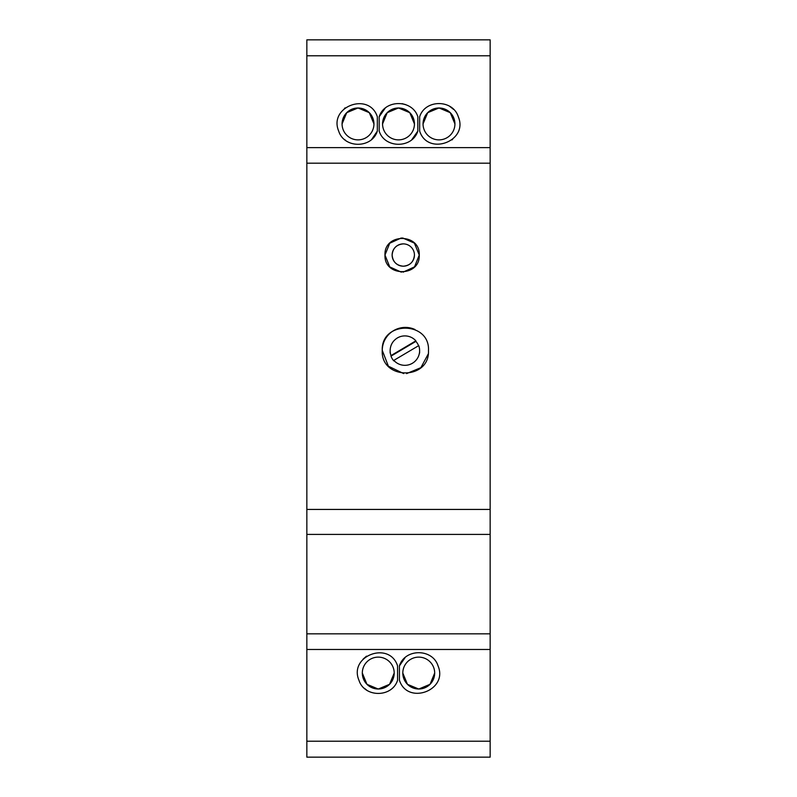 <?xml version="1.0" encoding="UTF-8"?>
<svg xmlns="http://www.w3.org/2000/svg" width="797" height="797" viewBox="0 0 797 797"><rect width="100%" height="100%" fill="white"/><g stroke="black" fill="none" stroke-linecap="round" stroke-linejoin="round"><path stroke-width="1.2" d="M306.845 649.475L490.155 649.475L490.155 757.15L306.845 757.15L306.845 39.85L490.155 39.85L306.845 39.85M490.155 649.475L490.155 39.85M377.33 131.116C371.88 148.68 344.155 148.68 338.705 131.116C328.264 106.649 369.25 91.406 377.33 116.751L377.33 131.116L371.741 139.306M417.827 116.751L417.817 131.116C412.358 148.67 384.642 148.67 379.183 131.116L379.183 116.751C384.652 99.197 412.358 99.197 417.827 116.751L417.827 131.116L411.79 139.674M419.67 116.751C425.12 99.187 452.845 99.187 458.295 116.751C468.736 141.218 427.75 156.461 419.67 131.116L419.67 116.751M403.013 272.175L414.54 266.856L419.252 255.06C420.338 232.963 383.905 232.963 384.981 255.06C383.905 277.167 420.328 277.167 419.252 255.06L414.39 243.115L402.565 237.934M428.477 350.7C430.151 320.912 381.016 320.533 382.251 350.371C380.587 380.159 429.713 380.538 428.477 350.7M397.573 680.249C392.124 697.813 364.398 697.813 358.949 680.249C348.508 655.782 389.494 640.539 397.573 665.884L397.573 680.249M399.427 665.884C404.876 648.32 432.602 648.32 438.051 665.884C448.492 690.351 407.506 705.594 399.427 680.249L399.427 665.884L405.045 657.674M345.49 140.292L344.513 139.495M344.453 108.432L345.151 107.854M402.047 103.64L405.773 104.656M379.183 116.751L385.12 108.262M449.727 106.36L453.623 109.438M452.557 139.425L451.979 139.913M401.349 237.944L389.733 243.224L384.981 255.06L389.753 266.925L401.409 272.185M414.928 329.49A23.113 23.113 0 0 0 382.251 350.371L388.388 366.202L403.671 373.584M406.57 373.614L420.876 367.666L428.218 354.017M366.55 690.023L364.398 688.309M363.143 659.079L366.52 656.14M373.952 123.933A15.94 15.94 0 0 0 358.012 107.993A15.94 15.94 0 0 0 342.072 123.933A15.94 15.94 0 0 0 358.012 139.874A15.94 15.94 0 0 0 373.952 123.933L369.31 112.686L358.082 107.993M382.56 123.933A15.94 15.94 0 0 0 398.5 139.874A15.94 15.94 0 0 0 414.44 123.933A15.94 15.94 0 0 0 398.5 107.993A15.94 15.94 0 0 0 382.56 123.933L387.203 112.686L398.43 107.993M423.048 123.933A15.94 15.94 0 0 0 438.988 139.874A15.94 15.94 0 0 0 454.928 123.933A15.94 15.94 0 0 0 438.988 107.993A15.94 15.94 0 0 0 423.048 123.933L427.69 112.686L438.918 107.993M362.316 673.067A15.94 15.94 0 0 0 378.256 689.006A15.94 15.94 0 0 0 394.196 673.067A15.94 15.94 0 0 0 378.256 657.126A15.94 15.94 0 0 0 362.316 673.067L366.959 684.314L378.186 689.006M434.684 673.067A15.94 15.94 0 0 0 418.744 657.126A15.94 15.94 0 0 0 402.804 673.067A15.94 15.94 0 0 0 418.744 689.006A15.94 15.94 0 0 0 434.684 673.067L430.041 684.314L418.814 689.006M357.943 107.993L346.715 112.686L342.072 123.933M414.44 123.933L409.797 112.686L398.57 107.993M454.928 123.933L450.285 112.686L439.057 107.993M378.326 689.006L389.554 684.314L394.196 673.067M402.804 673.067L407.446 684.314L418.674 689.006M334.78 39.85L354.267 39.85M442.733 39.85L462.22 39.85M404.876 365.325A14.745 14.705 0 0 0 418.744 345.619L393.838 360.374A14.745 14.705 0 0 0 404.876 365.325M390.132 353.011L390.132 350.62A14.745 14.705 0 0 0 390.998 355.582L390.998 356.139A14.745 14.705 0 0 0 393.838 360.921L393.838 360.374M419.62 353.011L419.62 350.62M390.132 350.62C390.311 345.131 392.712 340.917 397.344 337.968A14.745 14.705 0 0 1 415.885 340.837L390.998 355.582M418.564 345.719A14.745 14.705 0 0 0 415.885 341.385L415.885 340.837M390.998 356.139L415.885 341.385M414.44 255.04A11.158 11.158 0 0 0 403.282 243.882C396.507 244.54 392.782 248.265 392.124 255.04C392.782 261.815 396.507 265.54 403.282 266.198C410.057 265.54 413.782 261.815 414.44 255.04A11.158 11.158 0 0 1 403.282 266.198A11.158 11.158 0 0 1 392.124 255.04A11.158 11.158 0 0 1 403.282 243.882M490.155 741.21L306.845 741.21M490.155 55.79L306.845 55.79M306.845 147.624L490.155 147.624M306.845 163.186L490.155 163.186M490.155 509.432L306.845 509.432M490.155 534.418L306.845 534.418M306.845 633.844L490.155 633.844"/></g></svg>
